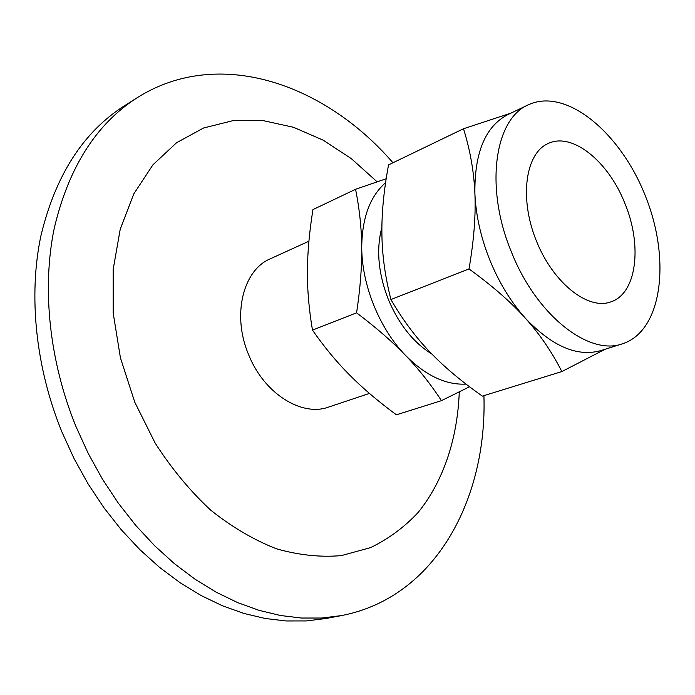 <?xml version="1.0" encoding="UTF-8"?>
<svg xmlns="http://www.w3.org/2000/svg" width="695" height="695" viewBox="0 0 695 695"><rect width="100%" height="100%" fill="white"/><g stroke="black" fill="none" stroke-linecap="round" stroke-linejoin="round"><path stroke-width="1.04" d="M369.453 393.413L328.7 407.044C301.726 417.122 263.805 393.413 248.523 354.441C231.774 315.009 243.085 270.007 270.338 258.792L308.919 241.217M392.953 162.769C325.156 84.13 219.186 46.131 137.367 97.604C96.301 123.806 68.579 167.417 54.201 228.455C41.83 288.416 49.197 360.853 75.99 426.591L88.222 453.444L102.4 479.072L118.324 503.163L135.786 525.446L154.551 545.662L174.367 563.628L194.991 579.178L216.154 592.192L237.612 602.6L259.113 610.366L280.441 615.501L301.369 618.029L321.716 618.037L341.306 615.614C435.643 597.622 487.282 498.689 483.92 395.655M137.367 97.604L124.214 105.935C83.157 132.137 55.374 175.488 40.866 235.996C28.356 295.436 35.471 367.09 61.959 432.055L74.061 458.587L88.1 483.894L103.894 507.689L121.217 529.686L139.86 549.641L159.555 567.372L180.066 582.714L201.133 595.545L222.504 605.805L243.936 613.45L265.212 618.489L286.105 620.956L306.426 620.93L325.998 618.489L341.306 615.614M377.116 181.812L351.262 158.59L323.184 140.182L293.542 127.298L263.118 120.609L232.79 120.695L203.565 128.002L176.556 142.736L152.909 164.845L133.779 193.922L120.244 229.168L113.172 269.365L113.163 312.906L120.435 357.882L134.778 402.205L155.211 443.175C171.587 468.621 190.056 490.922 210.628 510.087C231.956 527.071 253.892 539.972 276.419 548.789C298.85 555.175 320.499 557.442 341.367 555.6L370.531 547.634C388.462 538.955 404.316 527.253 418.086 512.519C443.688 480.957 457.553 438.145 459.273 391.911M463.495 128.749L388.54 164.897C383.77 190.552 381.564 213.704 381.911 234.371C382.146 255.013 385.152 276.74 390.911 299.545C402.535 319.526 415.41 336.875 429.527 351.592C443.575 366.404 461.193 381.251 482.382 396.124L561.847 371.573C551.952 352.017 539.789 334.226 525.359 318.206C511.051 302.195 492.269 285.775 469.012 268.939C473.912 240.496 475.875 215.398 474.894 193.653C473.99 171.804 470.185 150.172 463.495 128.749L510.938 113.129M390.911 299.545L469.012 268.939M605.11 349.246L561.847 371.573M528.365 104.806L507.976 114.545C485.397 126.255 474.372 152.622 474.894 193.653C475.893 215.537 480.905 237.76 489.932 260.321C499.158 282.787 510.973 302.082 525.359 318.206C552.195 346.431 577.38 357.221 600.897 350.575L622.451 343.799C589.004 356.205 536.332 315.33 511.39 251.903C484.484 187.502 494.597 118.749 528.365 104.806C566.347 86.988 621.052 133.179 645.646 196.65C670.927 259.852 662.387 330.942 622.451 343.799M431.969 354.12C413.482 342.661 398.947 324.478 388.375 299.554C378.219 273.309 376.056 249.244 381.894 227.343M624.883 203.409C642.545 245.552 636.794 293.768 610.679 301.943C587.657 310.413 552.551 282.439 535.949 239.836C519.052 197.354 525.672 152.952 548.277 143.457C572.445 131.902 608.629 161.683 624.883 203.409M385.595 182.672C369.957 196.433 361.999 218.056 361.73 247.533C361.817 285.132 379.635 328.935 405.611 355.493C425.705 375.613 445.843 385.152 466.032 384.092M469.525 386.759L441.438 400.659C430.726 384.222 418.781 369.167 405.611 355.493C392.519 341.836 376.177 327.614 356.587 312.828C360.245 288.442 361.965 266.671 361.73 247.533C361.556 228.325 359.497 208.917 355.571 189.292L386.185 178.745M355.571 189.292L312.941 209.603C309.336 232.113 307.494 252.633 307.416 271.163C307.268 289.676 308.962 309.327 312.481 330.116C324.365 347.17 336.788 362.173 349.733 375.126C362.642 388.14 378.202 401.371 396.402 414.811L441.438 400.659M356.587 312.828L312.481 330.116"/></g></svg>
